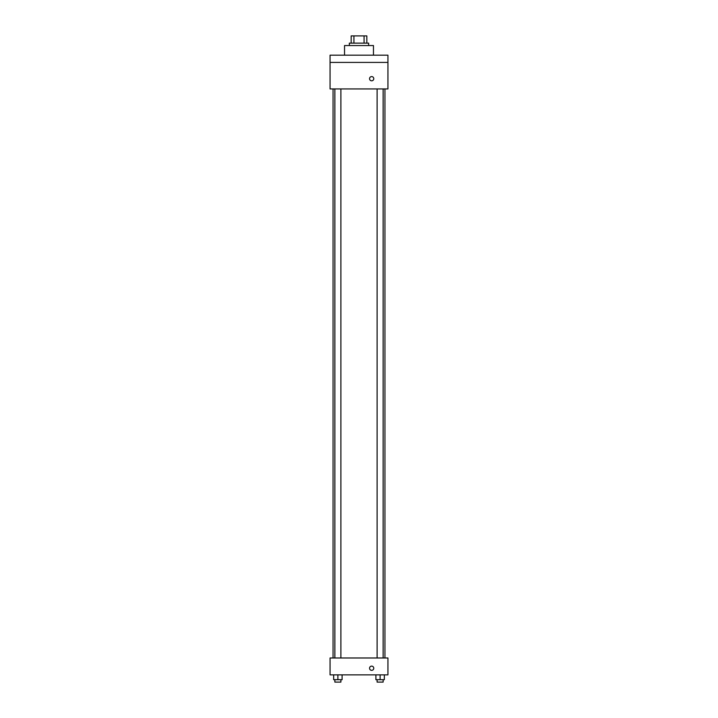 <?xml version="1.0" encoding="UTF-8"?>
<svg xmlns="http://www.w3.org/2000/svg" width="718" height="718" viewBox="0 0 718 718"><rect width="100%" height="100%" fill="white"/><g stroke="black" fill="none" stroke-linecap="round" stroke-linejoin="round"><path stroke-width="1.08" d="M353.929 43.134L353.929 35.9L351.165 35.9L351.165 43.134L351.165 35.9M353.929 35.9L366.835 35.9L366.835 43.134M364.071 43.134L364.071 35.9M349.352 45.548L349.352 43.134L368.648 43.134L368.648 45.548M373.468 55.187L373.468 45.548L344.532 45.548L344.532 55.187M330.065 55.187L387.935 55.187L387.935 62.421L330.065 62.421L330.065 55.187M387.935 62.421L387.935 88.942L330.065 88.942L330.065 62.421M371.655 80.811A2.109 2.109 0 0 1 369.833 77.643A2.109 2.109 0 0 1 373.486 77.643A2.109 2.109 0 0 1 371.655 80.811M330.065 657.984L387.935 657.984L387.935 674.866L330.065 674.866L330.065 657.984M371.655 670.343A2.109 2.109 0 0 1 369.833 667.184A2.109 2.109 0 0 1 373.486 667.184A2.109 2.109 0 0 1 371.655 670.343M375.9 674.866L375.9 679.686L384.345 679.686L384.345 674.866L384.345 679.686M380.118 679.686L380.118 674.866M383.134 679.686L383.134 682.1L377.112 682.1L377.112 679.686M333.655 674.866L333.655 679.686L342.1 679.686L342.1 674.866L342.1 679.686M337.882 679.686L337.882 674.866M340.888 679.686L340.888 682.1L334.866 682.1L334.866 679.686M384.947 657.984L384.947 88.942M333.053 657.984L333.053 88.942M377.112 88.942L377.112 657.984M383.134 88.942L383.134 657.984M340.888 657.984L340.888 88.942M334.866 657.984L334.866 88.942"/></g></svg>
